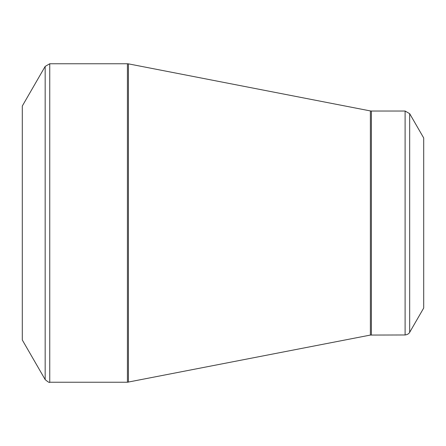 <?xml version="1.0" encoding="UTF-8"?>
<svg xmlns="http://www.w3.org/2000/svg" width="446" height="446" viewBox="0 0 446 446"><rect width="100%" height="100%" fill="white"/><g stroke="black" fill="none" stroke-linecap="round" stroke-linejoin="round"><path stroke-width="0.67" d="M45.169 379.596L22.3 339.986L22.3 106.014L45.169 66.404L49.746 63.761L49.746 382.239C49.629 382.941 48.101 382.06 45.169 379.596L45.169 66.404M405.102 334.968L405.102 111.032L409.673 113.669L423.7 137.965L423.7 308.035L409.673 332.331C409.846 331.963 409.071 334.478 405.102 334.968L370.386 335.069L127.422 382.239L127.422 63.761L49.746 63.761M127.422 63.761L128.431 63.856L128.431 382.144M370.386 335.069L370.386 110.931L128.431 63.856M405.102 111.032L371.395 111.032L371.395 334.968M409.673 113.669L409.673 332.331M127.422 382.239L49.746 382.239M371.395 111.032L370.386 110.931"/></g></svg>
